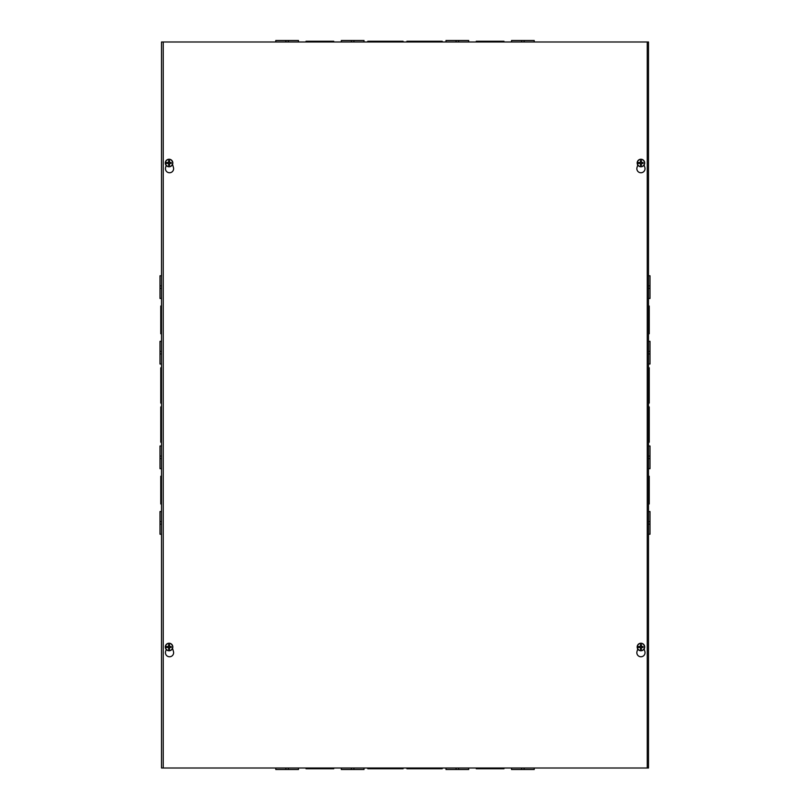 <?xml version="1.0" encoding="UTF-8"?>
<svg xmlns="http://www.w3.org/2000/svg" width="810" height="810" viewBox="0 0 810 810"><rect width="100%" height="100%" fill="white"/><g stroke="black" fill="none" stroke-linecap="round" stroke-linejoin="round"><path stroke-width="1.21" d="M161.504 406.914L160.755 406.914L160.755 442.209L161.504 442.209M160.755 425.817L161.504 425.817M161.504 423.296L160.755 423.296M161.504 768.012L161.504 41.988L648.496 41.988L648.496 768.012L161.504 768.012M161.504 476.24L160.755 476.24L160.755 491.366L161.504 491.366M160.755 491.366L160.755 503.972L161.504 503.972M161.504 488.845L160.755 488.845M648.496 442.209L649.245 442.209L649.245 423.306L648.496 423.306M649.245 425.827L648.496 425.827M649.245 423.306L649.245 406.914L648.496 406.914M648.496 503.972L649.245 503.972L649.245 488.845L648.496 488.845M649.245 491.366L648.496 491.366M649.245 488.845L649.245 476.24L648.496 476.24M648.496 333.76L649.245 333.76L649.245 306.028L648.496 306.028M649.245 318.634L648.496 318.634M649.245 321.155L648.496 321.155M648.496 403.086L649.245 403.086L649.245 367.791L648.496 367.791M649.245 384.183L648.496 384.183M649.245 386.704L648.496 386.704M161.504 318.634L160.755 318.634L161.504 318.634M161.504 306.028L160.755 306.028L160.755 333.76L161.504 333.76M160.755 321.155L161.504 321.155M161.504 384.173L160.755 384.173L160.755 403.086L161.504 403.086M161.504 367.791L160.755 367.791L160.755 384.173M160.755 386.694L161.504 386.694M161.504 511.535L160.005 511.535L160.005 534.225L161.504 534.225M161.504 524.141L160.005 524.141M161.504 521.61L160.005 521.61M161.504 445.986L160.005 445.986L160.005 468.676L161.504 468.676M161.504 458.592L160.005 458.592M161.504 456.07L160.005 456.07M161.504 341.324L160.005 341.324L160.005 364.014L161.504 364.014M161.504 353.929L160.005 353.929M161.504 351.398L160.005 351.398M161.504 275.775L160.005 275.775L160.005 298.465L161.504 298.465M161.504 288.39L160.005 288.39M161.504 285.859L160.005 285.859M648.496 534.225L649.995 534.225L649.995 511.535L648.496 511.535M648.496 524.141L649.995 524.141M648.496 521.62L649.995 521.62M648.496 468.676L649.995 468.676L649.995 445.986L648.496 445.986M648.496 458.592L649.995 458.592M648.496 456.07L649.995 456.07M648.496 364.014L649.995 364.014L649.995 341.324L648.496 341.324M648.496 353.929L649.995 353.929M648.496 351.408L649.995 351.408M648.496 298.465L649.995 298.465L649.995 275.775L648.496 275.775M648.496 288.38L649.995 288.38M648.496 285.859L649.995 285.859M403.086 41.988L403.086 41.249L367.791 41.249L367.791 41.988M386.704 41.249L386.704 41.988M384.183 41.249L384.183 41.988M333.76 41.988L333.76 41.249L318.634 41.249L318.634 41.988M321.155 41.249L321.155 41.988M318.634 41.249L306.028 41.249L306.028 41.988M503.972 41.988L503.972 41.249L476.24 41.249L476.24 41.988M488.845 41.249L488.845 41.988M491.366 41.249L491.366 41.988M442.209 41.988L442.209 41.249L406.914 41.249L406.914 41.988M423.306 41.249L423.306 41.988M425.827 41.249L425.827 41.988M298.465 41.988L298.465 40.5L275.775 40.5L275.775 41.988M288.38 41.988L288.38 40.5M285.859 41.988L285.859 40.5M364.014 41.988L364.014 40.5L341.324 40.5L341.324 41.988M353.929 41.988L353.929 40.5L353.929 41.988M351.408 41.988L351.408 40.5M468.676 41.988L468.676 40.5L445.986 40.5L445.986 41.988M458.592 41.988L458.592 40.5M456.07 41.988L456.07 40.5M534.225 41.988L534.225 40.5L511.535 40.5L511.535 41.988M524.141 41.988L524.141 40.5M521.62 41.988L521.62 40.5M406.914 768.012L406.914 768.751L442.209 768.751L442.209 768.012M423.296 768.751L423.296 768.012M425.817 768.751L425.817 768.012M476.24 768.012L476.24 768.751L491.366 768.751L491.366 768.012M488.845 768.751L488.845 768.012M491.366 768.751L503.972 768.751L503.972 768.012M306.028 768.012L306.028 768.751L333.76 768.751L333.76 768.012M321.155 768.751L321.155 768.012M318.634 768.751L318.634 768.012M367.791 768.012L367.791 768.751L403.086 768.751L403.086 768.012M386.694 768.751L386.694 768.012M384.173 768.751L384.173 768.012M511.535 768.012L511.535 769.5L534.225 769.5L534.225 768.012M521.62 768.012L521.62 769.5M524.141 768.012L524.141 769.5M445.986 768.012L445.986 769.5L468.676 769.5L468.676 768.012M456.07 768.012L456.07 769.5M458.592 768.012L458.592 769.5M341.324 768.012L341.324 769.5L364.014 769.5L364.014 768.012M351.408 768.012L351.408 769.5M353.929 768.012L353.929 769.5M275.775 768.012L275.775 769.5L298.465 769.5L298.465 768.012M285.859 768.012L285.859 769.5M288.38 768.012L288.38 769.5M644.132 648.982L644.871 651.534A4.09 4.09 0 0 1 640.933 656.768A4.09 4.09 0 0 1 637.004 651.534L637.733 648.982M172.56 648.405L173.461 651.534A4.09 4.09 0 0 1 169.533 656.768A4.09 4.09 0 0 1 165.594 651.534L166.202 649.438M644.132 164.977L644.871 167.528A4.09 4.09 0 0 1 640.933 172.753A4.09 4.09 0 0 1 637.004 167.528L637.733 164.977M172.56 164.389L173.461 167.528A4.09 4.09 0 0 1 169.533 172.753A4.09 4.09 0 0 1 165.594 167.528L166.202 165.432M163.225 768.012L163.225 41.988M647.241 41.988L647.241 768.012M167.781 163.245A1.306 1.306 0 0 1 167.781 162.749L167.569 162.699A1.529 1.529 0 0 0 167.569 163.286L168.855 163.711L168.622 165.311A2.359 2.359 0 0 0 169.503 165.311A9.771 0.85 -91.8 0 0 169.472 163.701L169.776 163.407A9.771 0.85 1.8 0 0 171.244 163.438L170.566 163.286A1.529 1.529 0 0 0 170.566 162.699L170.353 162.749A1.306 1.306 0 0 1 170.353 163.245L171.173 163.417M166.961 163.417L166.9 163.428A9.771 0.85 -1.8 0 0 168.358 163.407L168.652 163.701A9.771 0.85 91.8 0 0 168.622 165.311M166.85 163.448L165.432 163.478L166.85 163.448M167.569 162.699L166.961 162.567L167.569 162.699M170.353 162.749L169.32 161.706A1.306 1.306 0 0 0 168.814 161.706L168.622 160.674A9.771 0.85 88.2 0 0 168.652 162.284L168.358 162.587A9.771 0.85 -178.2 0 0 166.88 162.557L166.941 162.567M165.513 162.496L166.749 162.537L165.513 162.496A3.584 3.584 0 0 1 172.621 162.516L172.702 162.506A3.665 3.665 0 0 1 172.702 163.498L172.621 163.498A3.584 3.584 0 0 1 165.513 163.478M165.432 163.478A3.665 3.665 0 0 1 165.432 162.486M171.173 162.567L171.234 162.557A9.771 0.85 178.2 0 0 169.776 162.587L169.472 162.284A9.771 0.85 -88.2 0 0 169.503 160.674L169.32 161.706M169.067 159.236A3.756 3.756 0 0 1 172.327 164.875A3.756 3.756 0 0 1 165.807 164.875A3.756 3.756 0 0 1 169.067 159.236M169.503 165.311L169.27 163.711L170.353 163.245M169.32 164.278A1.306 1.306 0 0 1 168.814 164.278M168.814 161.706L167.781 162.749M639.647 163.245A1.306 1.306 0 0 1 639.647 162.749L639.434 162.699A1.529 1.529 0 0 0 639.434 163.286L640.73 163.711L640.497 165.311A2.359 2.359 0 0 0 641.378 165.311A9.771 0.85 -91.8 0 0 641.348 163.701L641.641 163.407A9.771 0.85 1.8 0 0 643.12 163.438L642.431 163.286A1.529 1.529 0 0 0 642.431 162.699L642.219 162.749A1.306 1.306 0 0 1 642.219 163.245L643.039 163.417M638.827 163.417L638.766 163.428A9.771 0.85 -1.8 0 0 640.224 163.407L640.528 163.701A9.771 0.85 91.8 0 0 640.497 165.311M638.715 163.448L637.298 163.478L638.715 163.448M639.434 162.699L638.827 162.567L639.434 162.699M642.219 162.749L641.186 161.706A1.306 1.306 0 0 0 640.68 161.706L640.497 160.674A9.771 0.85 88.2 0 0 640.528 162.284L640.224 162.587A9.771 0.85 -178.2 0 0 638.756 162.557L638.817 162.567M637.379 162.496L638.614 162.537L637.379 162.496A3.584 3.584 0 0 1 644.487 162.516L644.568 162.506A3.665 3.665 0 0 1 644.568 163.498L644.487 163.498A3.584 3.584 0 0 1 637.379 163.478M637.298 163.478A3.665 3.665 0 0 1 637.298 162.486M643.039 162.567L643.099 162.557A9.771 0.85 178.2 0 0 641.641 162.587L641.348 162.284A9.771 0.85 -88.2 0 0 641.378 160.674L641.186 161.706M640.933 159.236A3.756 3.756 0 0 1 644.193 164.875A3.756 3.756 0 0 1 637.672 164.875A3.756 3.756 0 0 1 640.933 159.236M641.378 165.311L641.145 163.711L642.219 163.245M641.186 164.278A1.306 1.306 0 0 1 640.68 164.278M640.68 161.706L639.647 162.749M167.781 647.251A1.306 1.306 0 0 1 167.781 646.755L167.569 646.714A1.529 1.529 0 0 0 167.569 647.301L168.855 647.716L168.622 649.326A2.359 2.359 0 0 0 169.503 649.326A9.771 0.85 -91.8 0 0 169.472 647.716L169.776 647.413A9.771 0.85 1.8 0 0 171.244 647.443L170.566 647.301A1.529 1.529 0 0 0 170.566 646.714L170.353 646.755A1.306 1.306 0 0 1 170.353 647.251L171.173 647.433M166.961 647.433L166.9 647.443A9.771 0.85 -1.8 0 0 168.358 647.413L168.652 647.716A9.771 0.85 91.8 0 0 168.622 649.326M166.85 647.453L165.432 647.494L166.85 647.453M167.569 646.714L166.961 646.582L167.569 646.714M170.353 646.755L169.32 645.722A1.306 1.306 0 0 0 168.814 645.722L168.622 644.689A9.771 0.85 88.2 0 0 168.652 646.299L168.358 646.593A9.771 0.85 -178.2 0 0 166.88 646.562L166.941 646.582M165.513 646.501L166.749 646.542L165.513 646.501A3.584 3.584 0 0 1 172.621 646.522L172.702 646.522A3.665 3.665 0 0 1 172.702 647.514L172.621 647.504A3.584 3.584 0 0 1 165.513 647.484M165.432 647.494A3.665 3.665 0 0 1 165.432 646.501M171.173 646.582L171.234 646.572A9.771 0.85 178.2 0 0 169.776 646.593L169.472 646.299A9.771 0.85 -88.2 0 0 169.503 644.689L169.32 645.722M169.067 643.241A3.756 3.756 0 0 1 172.327 648.881A3.756 3.756 0 0 1 165.807 648.881A3.756 3.756 0 0 1 169.067 643.241M169.503 649.326L169.27 647.716L170.353 647.251M169.32 648.294A1.306 1.306 0 0 1 168.814 648.294M168.814 645.722L167.781 646.755M639.647 647.251A1.306 1.306 0 0 1 639.647 646.755L639.434 646.714A1.529 1.529 0 0 0 639.434 647.301L640.73 647.716L640.497 649.326A2.359 2.359 0 0 0 641.378 649.326A9.771 0.85 -91.8 0 0 641.348 647.716L641.641 647.413A9.771 0.85 1.8 0 0 643.12 647.443L642.431 647.301A1.529 1.529 0 0 0 642.431 646.714L642.219 646.755A1.306 1.306 0 0 1 642.219 647.251L643.039 647.433M638.827 647.433L638.766 647.443A9.771 0.85 -1.8 0 0 640.224 647.413L640.528 647.716A9.771 0.85 91.8 0 0 640.497 649.326M638.715 647.453L637.298 647.494L638.715 647.453M639.434 646.714L638.827 646.582L639.434 646.714M642.219 646.755L641.186 645.722A1.306 1.306 0 0 0 640.68 645.722L640.497 644.689A9.771 0.85 88.2 0 0 640.528 646.299L640.224 646.593A9.771 0.85 -178.2 0 0 638.756 646.562L638.817 646.582M637.379 646.501L638.614 646.542L637.379 646.501A3.584 3.584 0 0 1 644.487 646.522L644.568 646.522A3.665 3.665 0 0 1 644.568 647.514L644.487 647.504A3.584 3.584 0 0 1 637.379 647.484M637.298 647.494A3.665 3.665 0 0 1 637.298 646.501M643.039 646.582L643.099 646.572A9.771 0.85 178.2 0 0 641.641 646.593L641.348 646.299A9.771 0.85 -88.2 0 0 641.378 644.689L641.186 645.722M640.933 643.241A3.756 3.756 0 0 1 644.193 648.881A3.756 3.756 0 0 1 637.672 648.881A3.756 3.756 0 0 1 640.933 643.241M641.378 649.326L641.145 647.716L642.219 647.251M641.186 648.294A1.306 1.306 0 0 1 640.68 648.294M640.68 645.722L639.647 646.755M169.503 160.674A2.359 2.359 0 0 0 168.622 160.674M168.642 160.886A2.147 2.147 0 0 1 169.493 160.886M169.493 165.098A2.147 2.147 0 0 1 168.642 165.098M641.378 160.674A2.359 2.359 0 0 0 640.497 160.674M640.508 160.886A2.147 2.147 0 0 1 641.358 160.886M641.358 165.098A2.147 2.147 0 0 1 640.508 165.098M169.503 644.689A2.359 2.359 0 0 0 168.622 644.689M168.642 644.902A2.147 2.147 0 0 1 169.493 644.902M169.493 649.114A2.147 2.147 0 0 1 168.642 649.114M641.378 644.689A2.359 2.359 0 0 0 640.497 644.689M640.508 644.902A2.147 2.147 0 0 1 641.358 644.902M641.358 649.114A2.147 2.147 0 0 1 640.508 649.114"/></g></svg>
